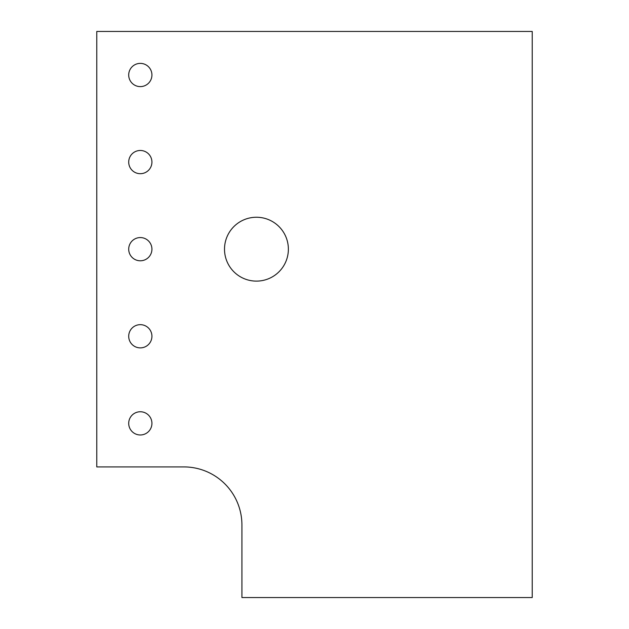 <?xml version="1.0" encoding="UTF-8"?>
<svg xmlns="http://www.w3.org/2000/svg" width="629" height="629" viewBox="0 0 629 629"><rect width="100%" height="100%" fill="white"/><g stroke="black" fill="none" stroke-linecap="round" stroke-linejoin="round"><path stroke-width="0.94" d="M288.373 249.178A31.937 31.937 0 0 1 240.475 276.839A31.937 31.937 0 0 1 240.475 221.526A31.937 31.937 0 0 1 288.373 249.178M151.927 336.271A11.613 11.613 0 0 1 134.512 346.327A11.613 11.613 0 0 1 134.512 326.215A11.613 11.613 0 0 1 151.927 336.271M151.927 162.085A11.613 11.613 0 0 1 134.512 172.142A11.613 11.613 0 0 1 134.512 152.029A11.613 11.613 0 0 1 151.927 162.085M151.927 74.993A11.613 11.613 0 0 1 134.512 85.057A11.613 11.613 0 0 1 134.512 64.936A11.613 11.613 0 0 1 151.927 74.993M151.927 249.178A11.613 11.613 0 0 1 134.512 259.234A11.613 11.613 0 0 1 134.512 239.122A11.613 11.613 0 0 1 151.927 249.178M151.927 423.364A11.613 11.613 0 0 1 134.512 433.42A11.613 11.613 0 0 1 134.512 413.308A11.613 11.613 0 0 1 151.927 423.364M241.921 524.971L241.921 597.55L532.228 597.55L532.228 31.45L96.772 31.45L96.772 466.915L183.865 466.915A58.065 58.065 0 0 1 241.921 524.971"/></g></svg>
